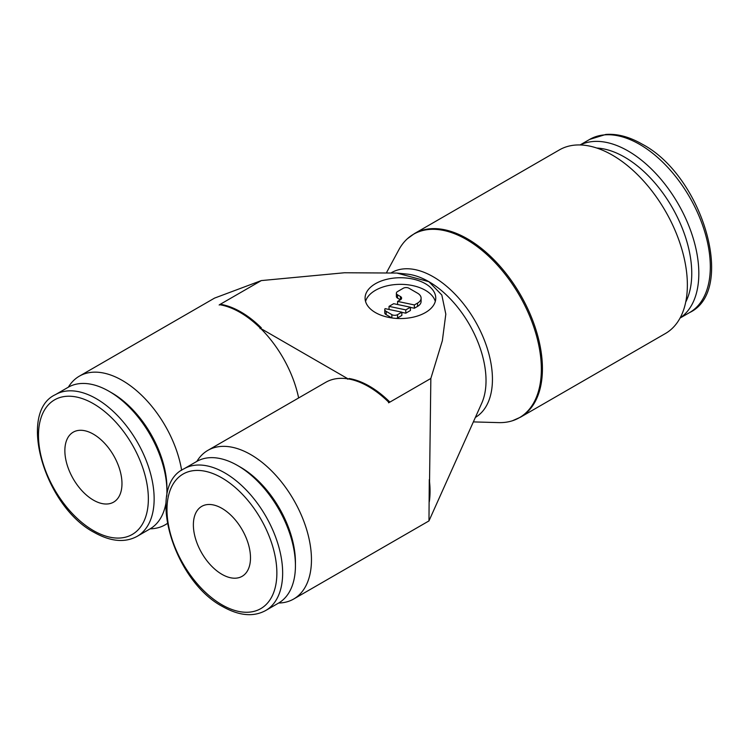 <?xml version="1.0" encoding="UTF-8"?>
<svg xmlns="http://www.w3.org/2000/svg" width="749" height="749" viewBox="0 0 749 749"><rect width="100%" height="100%" fill="white"/><g stroke="black" fill="none" stroke-linecap="round" stroke-linejoin="round"><path stroke-width="1.12" d="M386.699 272.29L398.843 249.792A105.899 61.137 60 0 1 407.334 238.781L414.459 233.576L559.391 149.903A106.021 61.212 60 0 1 641.088 178.299A106.021 61.212 60 0 1 687.367 284.994A106.021 61.212 60 0 1 665.402 333.53L520.471 417.202L512.4 420.769A105.899 61.137 60 0 1 498.619 422.614L473.368 421.902M407.334 238.781A105.899 61.137 60 0 1 466.468 239.502A105.899 61.137 60 0 1 541.349 369.191A105.899 61.137 60 0 1 512.4 420.769M391.587 272.599A83.663 48.301 60 0 1 433.287 276.812A83.663 48.301 60 0 1 492.439 379.275A83.663 48.301 60 0 1 475.372 417.427M278.656 603.029A85.826 49.546 -120 0 0 293.683 599.022A85.826 49.546 -120 0 0 311.462 559.728A85.826 49.546 -120 0 0 274.003 473.359A85.826 49.546 -120 0 0 207.866 450.364L325.665 382.355A85.826 49.546 60 0 1 348.07 378.882L260.577 328.371A85.826 49.546 -120 0 0 240.064 312.408A85.826 49.546 -120 0 0 219.56 304.693L261.317 280.585L344.456 272.758L396.886 273.057L428.905 281.699A80.78 46.635 60 0 1 486.026 380.623A80.78 46.635 60 0 1 481.729 403.234L428.971 520.892L429.289 479.632M150.146 528.831A85.826 49.546 -120 0 0 165.173 524.824A85.826 49.546 -120 0 0 167.224 523.523M261.261 327.631L260.025 328.605M261.214 327.734A85.714 49.49 -120 0 0 240.935 311.996A85.714 49.49 -120 0 0 220.655 304.319M429.289 479.613A85.714 49.49 -120 0 1 430.057 491.175A85.714 49.49 -120 0 1 429.289 501.839L430.844 378.46L389.087 402.569A85.826 49.546 -120 0 0 368.583 386.606A85.826 49.546 -120 0 0 348.07 378.882M389.78 401.829L388.544 402.803M389.733 401.932A85.714 49.49 -120 0 0 369.444 386.194A85.714 49.49 -120 0 0 349.165 378.517M580.241 144.95A99.963 57.71 60 0 1 656.517 174.255A99.963 57.71 60 0 1 698.826 273.432A99.963 57.71 60 0 1 680.12 317.951M596.784 148.04A94.964 54.827 60 0 1 691.758 273.432A94.964 54.827 60 0 1 685.719 302.072M109.092 391.324L111.985 392.991A77.699 44.856 -120 0 1 166.924 488.151L166.924 491.494A81.781 47.215 -120 0 0 109.092 391.324A81.781 47.215 -120 0 0 68.196 387.27L55.417 394.648C17.208 412.128 44.434 506.549 94.262 532.464C110.721 541.658 125.027 542.941 137.198 536.312A81.781 47.215 -120 0 0 154.144 498.871A81.781 47.215 -120 0 0 96.312 398.702A81.781 47.215 -120 0 0 55.417 394.648M265.717 610.501L278.497 603.123A81.781 47.215 -120 0 0 295.434 565.682L295.434 562.349A77.699 44.856 -120 0 0 240.495 467.189L237.602 465.522A81.781 47.215 -120 0 0 196.706 461.468L183.926 468.846A81.781 47.215 -120 0 1 224.822 472.9A81.781 47.215 -120 0 1 282.654 573.06A81.781 47.215 -120 0 1 265.717 610.501C253.546 617.139 239.231 615.856 222.781 606.653C172.953 580.747 145.718 486.326 183.926 468.846M193.373 524.862A40.39 23.322 60 0 1 201.734 506.371A40.39 23.322 60 0 1 232.864 517.184A40.39 23.322 60 0 1 250.494 557.836A40.39 23.322 60 0 1 242.124 576.318A40.39 23.322 60 0 1 211.003 565.504A40.39 23.322 60 0 1 193.373 524.862M64.863 450.664A40.39 23.322 60 0 1 73.224 432.173A40.39 23.322 60 0 1 104.345 442.996A40.39 23.322 60 0 1 121.975 483.639A40.39 23.322 60 0 1 113.614 502.13A40.39 23.322 60 0 1 82.493 491.307A40.39 23.322 60 0 1 64.863 450.664M375.436 312.576A35.343 20.401 180 0 1 365.081 298.149A35.343 20.401 180 0 1 386.896 279.293A35.343 20.401 180 0 1 425.413 283.721A35.343 20.401 180 0 1 435.759 298.149A35.343 20.401 180 0 1 413.944 316.996A35.343 20.401 180 0 1 375.436 312.576M365.549 301.444A35.343 20.401 180 0 1 389.592 285.322A35.343 20.401 180 0 1 425.413 290.312A35.343 20.401 180 0 1 435.3 301.444M397.569 314.636A4.035 2.331 180 0 1 391.858 314.636L386.147 311.331A4.035 2.331 180 0 1 384.761 309.58A4.035 2.331 180 0 1 385.098 308.644L401.848 312.155L397.569 314.636L397.569 317.932A4.035 2.331 180 0 1 396.352 318.409M391.858 314.636L391.858 317.932A4.035 2.331 180 0 1 391.858 317.932L386.147 314.636L386.147 311.331M400.425 296.492L400.425 299.797L397.569 298.149A4.035 2.331 180 0 1 396.38 296.492L396.38 293.196A4.035 2.331 180 0 1 397.569 291.548L403.28 288.253A4.035 2.331 180 0 1 408.991 288.253L417.558 293.196A12.115 6.994 180 0 1 421.107 298.149A12.115 6.994 180 0 1 417.558 303.092L414.356 304.937L397.607 301.416L400.425 299.797A4.035 2.331 0 0 0 401.604 298.149A4.035 2.331 0 0 0 400.425 296.492L397.569 294.844A4.035 2.331 180 0 1 396.38 293.196M421.107 298.149L421.107 301.444A12.115 6.994 180 0 1 417.558 306.388L414.356 308.232L414.356 304.937M397.607 304.525L397.607 301.416M414.356 308.232L410.415 307.408M389.04 306.369L393.665 303.691L410.415 307.212L405.789 309.889L389.04 306.369L389.04 309.468M405.789 309.889L405.789 313.185L410.415 310.507L410.415 307.212M405.789 313.185L401.848 312.352M386.147 314.636A4.035 2.331 180 0 1 384.761 312.876L384.761 309.58M397.569 317.932L401.848 315.46L401.848 312.155M295.434 565.682A81.781 47.215 -120 0 0 237.602 465.522M137.198 536.312L149.978 528.925A81.781 47.215 -120 0 0 165.95 503.094M166.765 496.278A81.781 47.215 -120 0 0 166.924 491.494M347.658 379.2L349.343 378.488M207.866 450.364A85.826 49.546 -120 0 0 196.875 461.375M396.886 273.057L407.184 274.115A80.78 46.635 60 0 1 428.905 281.699L441.826 295.031L445.814 314.131L442.35 340.729L430.844 378.46M219.148 305.002L220.833 304.291M260.577 328.371A85.826 49.546 60 0 1 298.636 397.962M181.642 470.306A85.826 49.546 -120 0 0 139.539 393.3A85.826 49.546 -120 0 0 79.347 376.167A85.826 49.546 -120 0 0 68.356 387.177M261.317 280.585L214.607 298.083M414.459 233.576A106.021 61.212 60 0 1 467.46 238.828A106.021 61.212 60 0 1 542.426 368.677A106.021 61.212 60 0 1 520.471 417.202M580.082 144.95L589.66 139.417A99.963 57.71 60 0 1 639.637 144.37A99.963 57.71 60 0 1 710.314 266.794A99.963 57.71 60 0 1 689.614 312.558L680.036 318.082M93.419 403.711A77.699 44.856 -120 0 0 38.48 435.431A77.699 44.856 -120 0 0 93.419 530.592A77.699 44.856 -120 0 0 148.358 498.871A77.699 44.856 -120 0 0 93.419 403.711M221.929 604.78A77.699 44.856 -120 0 0 276.868 573.06A77.699 44.856 -120 0 0 221.929 477.909A77.699 44.856 -120 0 0 166.99 509.629A77.699 44.856 -120 0 0 221.929 604.78M397.569 298.149L397.569 294.844M417.558 306.388L417.558 303.092M167.242 523.626L165.173 524.824M428.943 520.929L293.683 599.022M589.66 139.417L605.744 134.464C617.223 133.575 629.357 136.786 642.136 144.126C702.665 175.697 736.548 290.443 689.614 312.558M214.607 298.074L79.347 376.167"/></g></svg>
